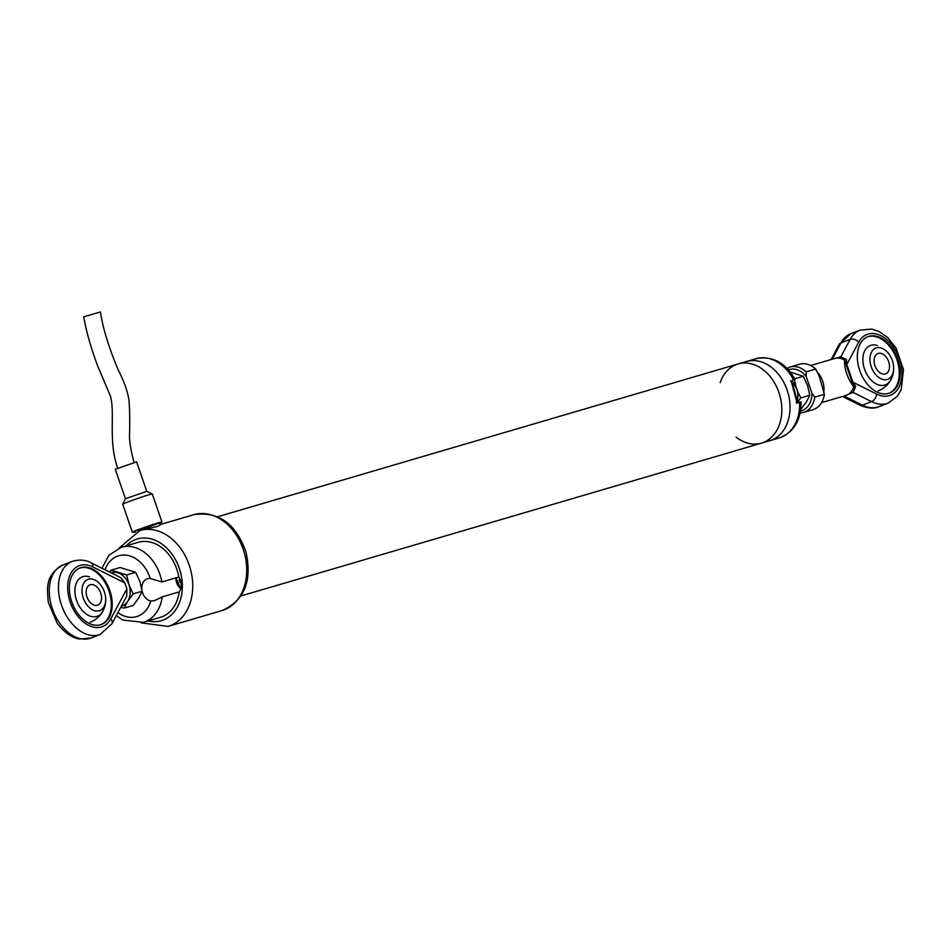 <?xml version="1.0" encoding="UTF-8"?>
<svg xmlns="http://www.w3.org/2000/svg" width="951" height="951" viewBox="0 0 951 951"><rect width="100%" height="100%" fill="white"/><g stroke="black" fill="none" stroke-linecap="round" stroke-linejoin="round"><path stroke-width="1.43" d="M778.881 392.383A41.273 31.11 -106.4 0 0 738.166 363.936A41.273 31.11 73.6 0 1 779.642 394.784A41.273 31.11 73.6 0 1 761.418 443.154A41.273 31.11 -106.4 0 0 778.881 392.383M720.133 382.671A41.273 31.11 73.6 0 1 728.24 369.713A41.273 31.11 73.6 0 1 738.166 363.936L217.755 516.714M241.007 595.932L761.418 443.154A41.273 31.11 73.6 0 1 736.122 437.139M801.075 401.857C801.111 420.271 793.835 432.289 779.238 437.924A41.273 31.11 -106.4 0 0 789.175 432.134A41.273 31.11 -106.4 0 0 799.601 402.344L796.581 403.224A41.273 31.11 73.6 0 0 790.673 380.971L793.693 380.091A41.273 31.11 -106.4 0 0 755.986 358.705L746.392 361.523A41.273 31.11 73.6 0 1 787.868 392.371A41.273 31.11 73.6 0 1 769.644 440.741A41.273 31.11 -106.4 0 0 779.582 434.952A41.273 31.11 -106.4 0 0 785.241 385.286A41.273 31.11 -106.4 0 0 746.392 361.523L738.166 363.936M798.697 402.356C801.491 401.691 801.8 401.679 799.601 402.344C801.8 401.679 801.491 401.691 798.697 402.356L796.569 402.879A17.38 13.1 73.6 0 0 797.794 397.066M792.789 380.103C795.583 379.437 795.892 379.425 793.693 380.091M119.22 548.002L139.88 530.515L157.319 526.474L160.22 525.035L159.471 522.884L135.185 531.11L147.322 527.627L159.471 522.884M101.935 568.258L109.008 555.17L121.288 547.3L138.287 542.308A39.11 29.469 73.6 0 1 178.859 576.995A11.519 8.678 73.6 0 1 179.228 591.891A39.11 29.469 73.6 0 1 160.315 617.354L143.328 622.346A39.11 29.469 73.6 0 0 162.241 596.883L154.537 600.64L150.852 600.973A11.519 8.678 -106.4 0 1 142.151 591.32M121.288 547.3A39.11 29.469 73.6 0 1 161.872 581.976L178.859 576.995M161.872 581.976L150.294 578.517A11.519 8.678 -106.4 0 0 147.476 578.719A11.519 8.678 -106.4 0 0 146.965 578.886A11.519 8.678 -106.4 0 0 141.806 588.966M179.228 591.891L162.241 596.883M175.935 577.851A10.449 7.87 -106.4 0 0 180.821 588.681M180.001 579.064A17.356 2.924 167.5 0 0 179.073 579.468A17.296 14.61 -112.6 0 0 180.024 582.464A17.344 0.701 -19 0 1 180.559 582.238A2.675 2.021 -106.4 0 0 181.106 582.797M179.073 579.468L180.119 579.349M791.803 383.324A10.449 7.87 73.6 0 1 796.534 399.991M796.023 387.271A17.38 13.1 -106.4 0 0 791.684 380.673M800.73 409.465L806.305 402.059L809.824 395.247L800.813 397.898L797.045 402.76M794.739 378.807L803.298 376.287L807.542 385.488L809.824 395.247M794.43 379.865L796.189 387.556M797.83 391.943L800.813 397.898M803.298 376.287L790.257 372.019M159.59 523.216A15.644 0.63 161 0 0 161.943 522.04A15.644 0.63 161 0 0 148.832 525.891A15.644 0.63 161 0 0 132.795 531.906A15.644 0.63 161 0 0 132.355 532.227A15.644 0.63 161 0 0 134.935 531.704M146.775 491.358L125.425 498.728L115.261 469.235L136.623 461.877L146.775 491.358L152.291 494.045A15.644 0.63 161 0 0 152.291 494.045A15.644 0.63 161 0 0 138.905 498.015A15.644 0.63 161 0 0 123.154 503.935A15.644 0.63 161 0 0 122.727 504.22A15.644 0.63 161 0 0 122.727 504.244L132.355 532.227M134.162 462.721C130.739 450.275 129.193 440.67 129.55 433.882C129.918 419.653 129.716 408.276 128.92 399.753C127.505 391.016 123.939 381.089 118.233 369.963C108.711 347.174 102.767 327.845 100.426 311.976L83.724 316.802C86.256 331.388 90.904 347.793 97.668 365.992L110.447 396.068C115.285 413.721 107.974 440.717 117.734 468.379M89.513 576.924A21.065 13.825 69 0 0 76.579 600.438A21.065 13.825 69 0 0 89.418 615.832A21.065 13.825 69 0 0 102.732 611.35M126.887 588.835L126.745 596.087L111.945 623.713A6.514 4.279 28.2 0 0 110.791 618.875L126.887 588.835L124.854 582.927L92.925 566.986A6.514 3.994 -63.5 0 0 91.248 562.921C85.697 559.794 79.349 559.295 72.181 561.435A39.11 25.665 -111 0 0 62.243 607.142A39.11 25.665 -111 0 0 100.212 634.46L111.945 623.713M109.841 590.595A30.194 19.816 69 0 0 79.967 567.985A30.194 19.816 69 0 0 72.288 603.279A30.194 19.816 69 0 0 101.614 624.379A30.194 19.816 69 0 0 109.841 590.595M91.248 562.921L120.729 577.637L124.854 582.927M101.151 624.545A30.194 19.816 69 0 0 108.913 590.94A30.194 19.816 69 0 0 79.515 568.175M88.776 579.123A16.714 10.972 69 0 0 82.606 595.671A16.714 10.972 69 0 0 96.277 611.053A16.714 10.972 69 0 0 105.668 598.12A16.714 10.972 69 0 0 100.544 584.782A16.714 10.972 69 0 0 88.776 579.123M90.547 584.687A10.865 7.133 69 0 0 89.953 584.865A10.865 7.133 69 0 0 87.195 597.561A10.865 7.133 69 0 0 97.739 605.145A10.865 7.133 69 0 0 100.663 592.901A10.865 7.133 69 0 0 90.547 584.687M810.692 365.517L834.514 358.515A19.341 14.574 73.6 0 1 837.712 358.063A19.341 14.574 73.6 0 1 838.758 358.123A19.341 14.574 73.6 0 1 844.5 360.049L846.485 359.633L846.818 364.423L852.952 382.231L855.698 386.379L853.083 392.406A4.351 3.554 49.9 0 0 850.028 392.953M855.698 386.379L853.796 387.033L844.512 360.049C844.429 369.464 847.519 378.45 853.796 387.033L853.796 387.033A19.341 14.574 73.6 0 1 850.075 392.906A19.341 14.574 73.6 0 1 849.802 393.167A19.341 14.574 73.6 0 1 845.415 395.628L821.593 402.618M814.781 397.114A23.68 17.843 73.6 0 1 803.333 412.508L812.927 409.691A23.68 17.843 -106.4 0 0 813.961 409.334A23.68 17.843 -106.4 0 0 824.374 394.296L814.781 397.114L811.988 393.357L806.151 376.43L806.091 371.877L815.685 369.059A23.68 17.843 -106.4 0 0 799.589 364.245L789.996 367.062A23.68 17.843 73.6 0 1 806.091 371.877M824.374 394.296L819.227 376.132L815.685 369.059M877.476 345.593A21.065 13.825 69 0 0 864.923 370.165A21.065 13.825 69 0 0 890.683 380.02M897.803 359.264A30.194 19.816 69 0 0 867.93 336.666A30.194 19.816 69 0 0 860.251 371.96A30.194 19.816 69 0 0 889.577 393.048A30.194 19.816 69 0 0 897.803 359.264M838.556 358.099A4.351 3.614 85.7 0 0 840.827 356.803L846.485 359.633M889.114 393.215A30.194 19.816 69 0 0 896.876 359.609A30.194 19.816 69 0 0 867.467 336.844M851.989 382.48L852.952 382.231L876.608 394.047A32.584 21.386 69 0 0 901.227 380.436A32.584 21.386 69 0 0 887.354 340.149A32.584 21.386 69 0 0 858.741 342.158L846.818 364.423L845.855 364.673M876.37 347.888A16.714 10.972 69 0 0 870.652 364.709A16.714 10.972 69 0 0 884.371 379.734A16.714 10.972 69 0 0 893.631 366.801A16.714 10.972 69 0 0 888.507 353.451A16.714 10.972 69 0 0 876.37 347.888M878.272 353.415A10.865 7.133 69 0 0 877.916 353.534A10.865 7.133 69 0 0 875.051 365.969A10.865 7.133 69 0 0 885.345 373.945A10.865 7.133 69 0 0 885.702 373.814A10.865 7.133 69 0 0 888.567 361.392A10.865 7.133 69 0 0 878.272 353.415M120.706 607.356L124.189 608.081L133.199 605.442L138.668 598.06L142.174 591.26L133.176 593.899L127.707 601.282A17.38 13.1 73.6 0 1 121.359 606.144M124.189 608.081L127.707 601.282A17.38 13.1 -106.4 0 0 128.932 584.71A17.38 13.1 -106.4 0 0 117.912 572.835A17.38 13.1 -106.4 0 0 111.255 572.906M142.174 591.26L139.892 581.489L135.648 572.3L120.147 567.521L111.136 570.16L109.591 572.074M133.176 593.899L128.932 584.71L126.649 574.939L135.648 572.3M126.649 574.939L111.136 570.16M139.88 530.515A49.975 37.66 73.6 0 1 189.641 566.404A49.975 37.66 73.6 0 1 170.217 625.675A49.975 37.66 73.6 0 1 168.042 626.412L222.023 610.566A49.975 37.66 -106.4 0 0 224.21 609.829A49.975 37.66 -106.4 0 0 243.634 550.546A49.975 37.66 -106.4 0 0 193.873 514.669L160.065 524.595M117.912 612.587A31.716 23.906 -106.4 0 0 150.852 600.973M150.294 578.517A31.716 23.906 -106.4 0 0 127.624 555.384A31.716 23.906 -106.4 0 0 104.99 569.78M148.13 620.932A42.581 32.084 -106.4 0 0 163.156 620.064A42.581 32.084 -106.4 0 0 176.47 561.565A42.581 32.084 -106.4 0 0 126.103 545.886M791.814 383.348A10.865 8.19 73.6 0 1 796.367 400.276M92.925 566.986A32.584 21.386 69 0 0 68.306 580.609A32.584 21.386 69 0 0 82.178 620.884A32.584 21.386 69 0 0 110.791 618.875M91.034 637.978L79.551 639.024C76.674 638.763 67.366 636.635 57.226 623.274L48.323 602.316C46.968 587.409 45.398 574.868 63.004 564.965A39.11 25.665 69 0 0 53.054 610.673A39.11 25.665 69 0 0 91.034 637.978L100.212 634.46M816.707 371.544A19.341 14.574 73.6 0 1 823.78 392.252M800.504 411.034A21.504 16.203 -106.4 0 0 811.988 393.357M806.151 376.43A21.504 16.203 -106.4 0 0 788.403 369.82M835.81 358.218L840.827 356.803L850.158 339.388A39.11 25.665 -111 0 1 860.144 330.104L871.782 329.094L879.093 331.53L887.509 337.403L896.044 348.042L903.45 369.57L901.239 389.518L897.399 396.222L888.175 403.129A39.11 25.665 -111 0 1 871.591 401.643L862.414 405.174A39.11 25.665 69 0 0 878.986 406.648C874.171 408.966 867.811 408.466 859.93 405.162A6.514 3.994 -63.5 0 0 862.414 405.174L844.072 396.02M860.144 330.104L850.955 333.635A39.11 25.665 69 0 0 840.969 342.907L832.256 359.181M858.741 342.158A6.514 4.279 28.2 0 0 850.158 339.388L840.969 342.907A6.514 4.279 28.2 0 0 839.222 344.369L831.115 359.514M876.608 394.047A6.514 3.994 -63.5 0 1 871.591 401.643L853.083 392.406L845.13 395.699M761.418 443.154L779.238 437.924M795.167 379.604C785.36 362.486 772.295 355.519 755.986 358.705M116.26 615.654L122.857 620.064L143.328 622.346M222.023 610.566C244.241 600.652 252.253 581.251 246.083 552.388C236.05 523.656 218.647 511.079 193.873 514.669M168.042 626.412L141.2 622.869M134.828 531.371L135.149 532.334M180.797 588.752L175.899 577.863M791.731 383.17L796.391 400.442M152.303 494.068L161.943 522.04M125.425 498.704L122.727 504.22M63.004 564.965L72.181 561.435M90.25 622.227A24.12 24.12 0 0 0 105.668 598.12M800.124 413.067L803.333 412.508M789.996 367.062L786.988 368.322M888.175 403.129L878.986 406.648M839.222 344.369L850.955 333.635M842.515 396.472L859.93 405.162M878.213 390.897A24.12 24.12 0 0 0 893.631 366.801"/></g></svg>
